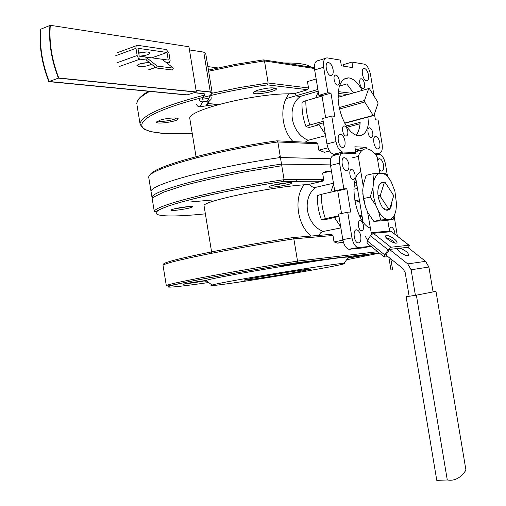 <?xml version="1.0" encoding="UTF-8"?>
<svg xmlns="http://www.w3.org/2000/svg" width="506" height="506" viewBox="0 0 506 506"><rect width="100%" height="100%" fill="white"/><g stroke="black" fill="none" stroke-linecap="round" stroke-linejoin="round"><path stroke-width="0.76" d="M58.405 78.133C51.429 60.024 48.601 42.46 49.93 25.452L40.41 29.335C39.051 46.236 41.846 63.661 48.81 81.624L186.859 94.983L195.98 92.079L58.405 78.133L48.81 81.624M206.17 105.577L213.045 106.165M193.95 92.724L203.38 93.673L204.652 94.236L201.919 99.271L208.693 98.373L211.805 92.87L209.933 92.035L196.119 90.612M218.421 104.597L208.308 103.698M199.275 99.328C199.737 101.061 200.857 101.896 202.634 101.839L209.61 100.789L211.008 99.416L211.236 97.734M196.606 104.293C197.062 105.988 198.156 106.804 199.895 106.747L206.467 105.811L209.345 100.89M205.373 213.842C167.884 217.706 146.032 216.391 160.63 209.199C174.76 202.09 229.326 189.484 283.449 181.445L284.087 179.674L280.425 157.518L279.312 156.367M329.918 171.23L326.117 171.42L322.626 173.084L323.688 179.478L284.087 179.674C217.27 189.421 153.388 205.797 154.305 211.628L151.028 191.477C149.934 184.513 213.602 167.031 280.425 157.518L330.703 158.764M318.786 235.404L320.64 232.792L323.321 231.451C305.839 225.132 301.26 197.416 316.003 187.264C313.353 187.726 311.203 186.72 309.552 184.247L304.138 184.772C293.689 197.58 296.895 224.651 311.063 236.055M370.949 246.321L357.938 247.56C355.079 246.511 353.099 243.278 351.986 237.877L347.723 212.204L350.709 212.046L346.844 188.782L343.84 188.839L339.583 163.217C338.875 156.993 340.07 153.628 343.157 153.122L355.977 153.552M394.244 216.682L397.343 236.055M375.155 154.197L379.468 154.355C382.296 155.285 384.294 158.523 385.458 164.07L387.438 175.924M379.253 169.459L381.309 171.066C383.232 170.946 383.965 168.896 383.516 164.924C382.77 161.363 381.486 159.282 379.671 158.682L377.71 160.219M360.778 236.106C360.063 232.621 358.779 230.546 356.926 229.876C352.505 228.579 353.624 242.247 358.008 242.931C360.316 242.893 361.24 240.622 360.778 236.106M348.836 164.33C348.046 160.585 346.648 158.391 344.643 157.745C340.215 156.708 341.936 170.37 346.294 170.794C348.451 170.686 349.298 168.536 348.836 164.33M395.034 234.253L394.889 233.013C394.206 229.673 393.023 227.694 391.328 227.08L389.158 228.832M354.984 174.576C354.383 171.717 353.327 170.035 351.803 169.535C348.406 168.713 349.684 179.263 353.024 179.611C354.687 179.529 355.338 177.853 354.984 174.576M363.46 225.512C362.903 222.792 361.904 221.173 360.462 220.66C357.072 219.699 358.02 230.249 361.379 230.736C363.125 230.698 363.82 228.952 363.46 225.512M360.81 171.604C347.622 177.574 355.174 223.051 370.209 228.042M341.525 213.513L337.761 190.838L334.732 190.901L330.507 165.424C329.811 159.238 331.019 155.886 334.131 155.374L341.784 153.463M346.844 188.782L337.761 190.838M343.84 188.839L334.732 190.901M204.127 206.208L204.044 205.708C202.28 201.401 267.661 187.498 304.138 184.772M370.987 246.352L362.385 247.959L348.798 249.275C345.921 248.237 343.928 245.03 342.828 239.654L338.59 214.133L347.723 212.204M354.725 182.027L356.097 182.369L354.504 183.102M309.552 184.247L322.879 181.11L323.688 179.478M174.817 208.744C181.705 207.036 193.804 205.765 192.444 206.872C191.704 208.257 170.908 211.495 170.927 210.218C170.87 209.882 172.173 209.389 174.817 208.744M273.891 184.987C281.45 183.121 293.246 181.888 291.905 183.083C291.114 184.665 269.028 188.314 268.888 186.885C268.806 186.455 270.476 185.822 273.891 184.987M292.892 237.586L331.538 234.329L332.973 235.492L334.036 241.9L337.47 243.133L343.511 242.494M208.662 282.525C174.779 287.376 157.739 288.812 174.753 284.751C191.382 280.754 244.834 271.064 296.864 262.766L297.522 261.096L293.853 238.864L292.715 237.605C220.717 248.769 155.171 262.975 164.52 264.53M331.424 170.971L322.626 173.084M316.003 187.264L333.46 183.216M188.877 206.543L174.292 208.87M347.761 258.142L368.026 254.708C370.594 253.974 352.397 256.852 347.938 257.889M224.335 284.189C212.899 285.732 208.814 286.016 212.071 285.042C221.078 281.975 340.038 262.494 343.985 263.443C353.371 263.386 260.565 279.388 224.335 284.189M295.808 272.228L310.899 269.154C314.34 267.655 243.747 279.217 244.227 280.071C242.431 280.95 274.891 275.998 295.808 272.228M389.582 209.294L393.51 196.379L393.27 194.918L385.091 182.381L384.377 182.394L380.316 195.31L380.563 196.796L388.88 209.332L389.582 209.294L385.907 210.06M359.38 215.562L361.891 215.037M359.33 215.461L361.872 214.936M385.717 209.99L388.88 209.332M338.976 216.448L324.612 219.768L321.455 219.749L325.377 218.643C322.6 210.591 321.253 202.482 321.348 194.31L317.439 195.62C317.154 203.728 318.489 211.774 321.455 219.749M359.639 216.094L361.986 215.613M362.081 216.182L359.911 216.631M336.598 190.863L321.348 194.31M342.916 240.179L334.036 241.9M323.321 231.451L340.873 227.909M299.78 263.386L304.84 262.329C308.47 261.235 279.571 265.979 282 266.08L299.78 263.386M355.01 202.324L359.608 201.331M378.273 197.289L380.563 196.796M354.731 200.869L359.368 199.864M378.026 195.803L380.316 195.31M353.852 189.257L357.464 188.447M380.303 183.311L384.377 182.394M206.802 281.159C204.285 281.304 203.975 281.077 205.879 280.476C215.082 276.833 344.637 255.619 348.489 257.124L348.046 257.737M333.587 183.988L330.747 192.185M334.574 217.681L340.702 226.846M338.868 215.809L325.377 218.643M200.477 281.678L204.392 280.862C207.688 279.9 181.047 284.201 183.027 284.309L200.477 281.678M288.502 182.672L272.045 185.462M372.928 187.973L373.567 196.651L375.819 205.278L370.202 197.074L372.928 187.973L373.63 181.97L372.941 173.741L379.462 173.368L385.8 173.786L391.208 181.806L394.901 191.205L396.571 204.342L395.958 210.23L393.377 219.13L380.651 219.996L378.501 211.179L375.819 205.278M378.501 211.179C381.201 215.834 384.079 218.554 387.134 219.332M390.398 219.104C393.086 217.928 394.939 214.968 395.958 210.23M391.208 181.806C388.627 177.182 385.812 174.38 382.764 173.387M379.462 173.368C376.698 174.33 374.756 177.195 373.63 181.97M391.992 201.369C391.859 204.892 391.081 207.46 389.652 209.067M389.38 209.339C387.172 211.097 384.762 210.281 382.144 206.884C377.394 198.485 376.559 190.882 379.633 184.089L381.537 182.527L383.807 182.521M386.167 184.039L389.658 189.383M393.377 219.13L386.635 220.483L373.833 221.375L368.279 213.304L365.591 207.447L362.764 193.653M365.591 207.447L363.365 198.561L362.726 190.243L363.447 184.279L366.161 175.316L372.941 173.741M363.365 198.561L370.202 197.074M373.833 221.375L380.651 219.996M384.958 209.022L383.27 208.244M378.633 186.05L379.633 184.089M447.285 479.973L416.381 295.175L406.116 296.731L436.786 480.377L447.285 479.973C454.496 481.269 460.719 477.993 465.95 470.131L435.976 291.329L433.041 291.772M409.114 296.143L406.116 296.731M416.381 295.175L435.976 291.329M362.998 221.685L355.794 178.384M361.48 150.371L358.457 150.598L355.756 152.224M355.49 152.489L354.605 153.508M433.066 291.899L428.898 267.041L411.125 269.761L415.401 295.321M352.372 157.821L358.273 156.373C360.304 150.914 363.321 148.429 367.331 148.916C370.759 149.542 374.035 152.211 377.16 156.93L379.905 173.375M387.729 220.262L389.709 231.83M358.273 156.373L363.226 186.113M367.457 211.502L371.518 234.398M407.735 263.892L389.468 249.414L407.672 247.307L425.584 261.343L407.735 263.892L411.125 269.761M428.898 267.041L425.584 261.343M409.139 296.276L405.161 272.456L402.915 268.553L385.964 255.043L389.468 249.414M365.49 236.656L367.603 240.407M400.044 248.193C405.863 250.615 408.709 253.032 408.582 255.441L407.988 255.656C405.142 256.257 396.432 250.381 397.355 248.503L397.343 248.554M394.99 243.038C392.58 240.413 389.645 238.642 386.192 237.712C389.645 238.642 392.58 240.413 394.99 243.038M408.405 247.883L409.303 245.404L408.867 245.22L390.955 247.238L388.058 249.8L384.851 254.961L384.282 256.972L388.108 256.751M409.076 245.227L391.536 231.672L373.301 233.279L370.411 235.802L367.274 240.951L366.995 243.171M390.809 258.901L392.618 269.749L390.974 270.027L388.861 257.352M392.618 269.749L390.974 270.027M386.432 235.518C389.645 234.999 398.854 241.577 396.729 242.886C394.876 244.765 383.384 237.276 385.762 235.752L386.432 235.518M50.303 25.3L188.947 46.767L196.341 91.965L187.214 94.875L49.183 81.485C42.219 63.522 39.417 46.084 40.777 29.184L50.303 25.3C48.981 42.314 51.808 59.879 58.785 77.994L49.183 81.485M196.341 91.965L58.785 77.994M206.239 105.45L213.374 106.064M196.094 90.46L210.287 91.921L203.76 52.112L189.465 49.949M218.782 104.502L208.327 103.572M217.839 67.924L207.865 66.59M207.333 101.206L212.153 92.762L210.287 91.921M194.298 92.617L203.735 93.566L205 94.122L202.223 99.233M203.76 52.112L205.664 53.155L212.128 92.598M166.404 62.674L169.251 62.82L170.136 60.688L168.941 53.067L166.322 49.537L137.505 45.293C136.291 45.426 135.785 46.438 135.981 48.329L137.227 55.907L138.423 58.26L139.941 59.177L146.266 60.012L145.779 57.026L157.202 66.084L156.297 67.981L146.266 60.012M157.202 66.084L173.343 68.127L162.021 59.227L168.245 60.069L167.005 52.472L151.819 57.842M167.005 52.472L137.948 48.285L139.226 56.141L162.021 59.227M139.239 56.141C145.159 55.736 148.739 54.699 149.985 53.022C148.745 51.599 144.988 51.599 138.72 53.029M173.343 68.127L172.445 69.992L156.297 67.981M149.599 62.662C143.185 62.668 138.954 63.667 136.905 65.66L138.777 66.596C144.102 66.767 148.315 65.938 151.427 64.11M140.213 63.762L147.935 62.599M138.752 53.219L146.601 51.935M192.255 133.565C154.52 135.526 132.041 130.131 145.968 118.954C159.428 107.86 213.387 92.225 267.516 84.888L268.129 82.997L264.486 60.922L263.392 59.898M311.449 80.391L307.458 81.599L308.515 87.968L268.129 82.997L239.629 87.538L211.906 93.287M305.181 142.167L308.217 140.27C290.64 133.179 286.073 105.571 300.925 96.241C298.312 96.855 296.181 95.969 294.543 93.578L289.09 93.8C279.729 104.793 280.735 128.752 293.018 141.598M366.401 148.834L366.142 147.278L354.851 146.784L355.807 152.496L342.644 152.015C339.475 151.009 337.262 147.537 335.99 141.598L331.74 116.019L334.795 116.285L330.943 93.104L327.869 92.737L323.631 67.216C322.936 61.296 324.08 58.177 327.059 57.861L340.424 60.119L341.373 65.812L352.865 67.665L351.936 62.074L364.13 64.135C367.128 65.217 369.247 68.664 370.493 74.496L374.117 96.184M374.44 113.932L375.42 119.808L378.102 120.036L382.087 143.9C382.783 149.687 381.758 152.825 379.019 153.312L374.231 153.147M368.507 75.059C367.666 71.175 366.255 68.949 364.276 68.38C360.323 67.747 362.707 80.739 366.553 80.783C368.298 80.593 368.95 78.689 368.507 75.059M372.764 132.838C372.157 129.96 371.113 128.29 369.633 127.828C366.489 127.177 368.007 137.341 371.088 137.531C372.555 137.417 373.118 135.855 372.764 132.838M344.972 141.111C344.162 137.284 342.726 135.045 340.671 134.413C336.243 133.464 338.166 147.126 342.511 147.461C344.611 147.335 345.434 145.216 344.972 141.111M364.611 83.964C363.959 80.954 362.859 79.221 361.309 78.772C358.185 78.247 359.994 88.424 363.042 88.487C364.434 88.348 364.952 86.836 364.611 83.964M333.081 69.6C332.176 65.495 330.627 63.136 328.432 62.529C324.036 61.858 326.572 75.552 330.854 75.609C332.79 75.419 333.53 73.414 333.081 69.6M379.842 142.901C379.07 139.258 377.754 137.145 375.901 136.55C371.916 135.697 373.789 148.663 377.691 148.935C379.57 148.796 380.284 146.784 379.842 142.901M339.317 80.435C338.634 77.298 337.458 75.495 335.788 75.027C332.417 74.477 334.308 85.04 337.591 85.116C339.096 84.976 339.665 83.414 339.317 80.435M347.761 131.18C347.122 128.195 346.009 126.456 344.422 125.969C341.031 125.273 342.587 135.823 345.908 136.044C347.495 135.937 348.115 134.318 347.761 131.18M362.252 90.41C358.039 82.744 353.492 78.556 348.609 77.848L345.528 78.259L342.821 80.056L340.627 83.174L339.058 87.468L338.21 92.743L338.122 98.733L338.805 105.134L340.228 111.617L342.315 117.86L344.953 123.546L348.014 128.379L351.335 132.136L354.75 134.647L358.09 135.791C365.161 135.848 368.792 129.428 368.994 116.532M325.617 117.708L321.968 95.71L318.875 95.356L314.662 69.98C313.979 64.091 315.137 60.986 318.135 60.663L325.263 58.424M330.943 93.104L321.968 95.71M327.869 92.737L318.875 95.356M189.946 119.41L189.794 118.486C187.41 110.352 252.235 93.812 289.09 93.8M343.429 66.141L343.195 64.743L351.936 62.074M357.552 150.971L357.306 149.485L355.288 149.403M337.913 154.431L333.618 154.273C330.431 153.286 328.204 149.839 326.939 143.932L322.72 118.505L331.74 116.019M356.034 135.247C358.406 132.344 359.785 128.037 360.177 122.325L346.382 125.994M353.523 92.908L346.774 83.933L339.456 86.077M340.114 95.64L338.065 96.76M310.943 67.121C307.37 64.199 298.382 62.82 283.974 62.997M338.071 95.596L341.816 96.254M294.543 93.578L307.566 89.714L308.515 87.968M160.383 120.055C166.86 117.98 178.529 117.202 178.156 118.847C178.694 121.345 155.614 124.773 156.601 122.047L160.383 120.055M258.25 90.062C267.971 87.633 274.024 87.215 276.409 88.809C277.111 91.656 252.412 95.767 253.386 92.649C253.595 91.877 255.214 91.017 258.25 90.062M355.37 152.603L352.081 153.419M277.206 140.851L316.345 142.692L317.768 143.78L318.824 150.168L324.472 152.3L329.577 151.009M280.938 165.873L244.898 171.844C221.16 176.43 200.502 181.085 182.925 185.803L163.514 192.198L154.456 196.739C152.723 197.745 151.908 197.985 152.002 197.473C150.959 190.844 214.696 173.685 281.513 164.108L277.864 141.958L276.744 140.832C212.672 149.839 151.224 167.296 150.042 175.234M316.155 78.968L307.458 81.599M300.925 96.241L318.179 91.169M176.442 118.056C175.146 120.042 159.858 122.439 157.986 120.947M323.695 179.965L320.387 181.173M373.915 115.469L377.988 103.49L377.748 102.035L369.437 88.658L368.71 88.563L364.503 100.517L364.75 102.003L373.194 115.4L373.915 115.469L344.814 123.281M344.694 123.053L373.194 115.4M323.435 122.838L317.047 124.577L319.153 124.735L309.311 127.411L306.041 126.734C306.136 126.253 307.408 125.671 309.862 124.982C307.053 116.766 305.719 108.689 305.845 100.738C303.398 101.472 302.133 102.111 302.05 102.661C301.734 110.605 303.069 118.632 306.041 126.734M366.142 147.278L357.306 149.485M322.025 96.051L305.845 100.738M327.983 147.828L318.824 150.168M308.217 140.27L325.573 135.697M323.037 122.945L323.638 124.059M339.57 109.011L364.75 102.003M339.254 107.569L364.503 100.517M338.071 97.329L368.71 88.563M360.057 123.761L347.167 127.189M318.28 91.776L315.655 97.898M319.153 124.735L325.371 134.482M323.189 121.339L309.862 124.982M274.638 87.943C273.638 90.264 256.453 93.256 254.777 91.409M204.607 94.363L204.55 94.015M205.961 105.931L208.826 101.01M199.895 106.747L202.634 101.839M355.946 179.314L355.465 179.32M151.224 192.691L150.99 191.255M356.97 185.449L354.042 186.366M322.72 181.154L283.449 181.445M356.211 180.908L354.991 180.92M358.868 247.624L349.735 249.338M377.678 251.697L297.522 261.096C230.73 271.684 166.076 283.98 166.322 285.662L163.04 265.448C162.609 262.633 227.055 249.224 293.853 238.864L332.973 235.492M339.583 163.217L330.507 165.424M351.986 237.877L342.828 239.654M163.04 265.448L163.122 265.941M346.591 259.787L379.456 253.114M296.864 262.766L379.222 252.93M389.538 231.071L370.98 232.684M367.274 240.951L384.851 254.961M370.411 235.802L388.058 249.8M373.301 233.279L390.955 247.238M391.536 231.672L408.867 245.22M116.886 62.807L137.151 55.527M115.741 55.711L135.981 48.329M148.486 69.872L155.589 67.418M167.29 63.37L168.511 62.953M119.682 66.381L139.941 59.177M314.473 68.5L264.486 60.922L236.169 65.413L208.63 71.238M352.056 93.325L338.318 91.637M137.101 105.678L140.023 123.692C141.781 115.469 163.166 105.956 204.177 95.147M148.258 91.251C137.746 98.025 137.923 100.593 137.531 100.896L136.765 103.61C137.025 100.074 141.319 95.995 149.656 91.384M317.901 89.473L286.206 98.594M307.566 89.714L267.516 84.888M347.761 94.552L338.16 93.401M342.979 152.047L333.954 154.305M152.002 197.473L148.732 177.328C147.505 169.573 211.034 151.313 277.864 141.958L317.768 143.78M323.631 67.216L314.662 69.98M379.019 153.312L375.37 154.203M335.99 141.598L326.939 143.932M148.732 177.328L148.954 178.681M281.513 164.108L330.424 164.886M190.326 201.97L211.881 200.047M315.94 182.596L323.226 180.889M204.044 205.708L211.805 253.228M283.518 181.42C254.354 185.873 224.651 191.502 201.369 196.885C188.143 200.11 177.252 203.115 168.688 205.904L159.453 209.585C155.867 211.616 154.147 212.299 154.305 211.628M355.674 182.071L356.097 182.369M283.562 181.395L322.879 181.11M191.957 206.511L192.444 206.872M360.462 220.66L359.431 220.869M391.328 227.08L390.189 227.308M356.926 229.876L355.554 230.148M379.671 158.682L378.596 158.941M296.389 181.35L296.105 179.617M337.47 243.133L343.359 242.001M343.985 263.443L348.489 257.124M212.071 285.042L205.879 280.476M344.643 157.745L343.353 158.062M297.003 262.715C255.758 269.3 212.096 276.991 188.472 281.728C163.166 286.946 169.263 285.934 166.322 285.662M348.798 249.275L357.938 247.56M379.146 252.867L297.098 262.658M355.003 180.876L356.205 180.863M269.154 186.518L268.888 186.885M291.329 182.666L291.905 183.083M385.54 236.106L385.762 235.752M384.282 256.972L366.742 242.969M136.595 45.629L117.291 52.706M168.625 62.959L167.334 63.408M155.633 67.456L148.606 69.885M189.794 118.486L196.233 157.885M263.987 59.948L314.422 67.652M208.44 70.094L235.543 64.332L263.436 59.879M192.261 133.571L165.696 133.673L150.68 131.68L144.109 129.156C139.801 125.071 141.806 126.544 141.047 125.766L140.023 123.692M341.069 95.792L341.759 96.273M156.961 121.56L156.601 122.047M177.283 118.214L178.156 118.847M335.788 75.027L334.896 75.293M344.422 125.969L343.473 126.222M375.901 136.55L374.845 136.822M373.415 115.438L344.738 123.135M369.633 127.828L368.798 128.043M340.671 134.413L339.412 134.741M364.276 68.38L363.302 68.671M348.609 77.848L343.656 79.316M361.309 78.772L360.525 78.999M328.432 62.529L327.274 62.889M333.618 154.273L342.644 152.015M253.848 92.003L253.386 92.649M275.384 88.088L276.409 88.809"/></g></svg>
